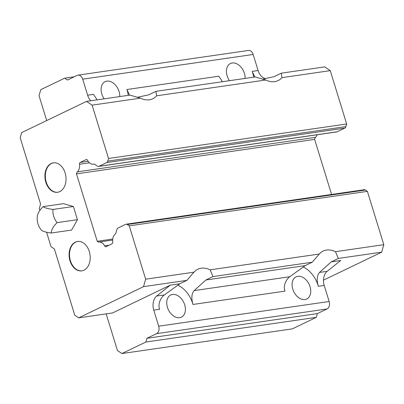 <?xml version="1.0" encoding="UTF-8"?>
<svg xmlns="http://www.w3.org/2000/svg" width="404" height="404" viewBox="0 0 404 404"><rect width="100%" height="100%" fill="white"/><g stroke="black" fill="none" stroke-linecap="round" stroke-linejoin="round"><path stroke-width="0.61" d="M43.172 206.616A13.1 2.803 4.3 0 0 53.06 209.434A13.1 9.085 64.3 0 0 57.115 222.624A13.1 6.282 138.9 0 0 51.293 233.002A13.1 2.803 -175.7 0 1 41.41 230.184A13.1 9.085 -115.7 0 1 37.289 220.544A17.832 17.832 0 0 1 37.441 215.711A13.1 6.282 -41.1 0 1 43.172 206.616L63.499 203.672L73.382 206.489L77.442 219.68L71.614 230.058L51.293 233.002M57.115 222.624L77.442 219.68M53.06 209.434L73.382 206.489M253.606 77.189A23.775 16.488 64.3 0 0 252.49 72.165L254.914 76.997M262.368 79.199L274.053 76.669L281.315 73.175L324.675 66.892L330.26 70.65L346.667 123.983L345.915 126.624A2.974 2.091 81.8 0 1 344.799 128.103L337.138 131.79A2.974 2.091 81.8 0 1 336.699 131.926L98.561 166.423A2.974 2.091 81.8 0 1 97.379 166.12L94.632 164.271A1.783 1.257 -98.2 0 0 93.92 164.09A1.783 1.257 -98.2 0 0 93.839 164.11A8.322 5.858 81.8 0 1 93.46 164.181A8.322 5.858 81.8 0 1 87.602 160.348A1.783 1.257 -98.2 0 0 86.345 159.529A1.783 1.257 -98.2 0 0 86.082 159.61L80.245 162.418A1.783 1.257 -98.2 0 0 79.517 164.241A8.322 5.858 81.8 0 1 77.401 171.826A3.565 2.51 -98.2 0 0 76.487 173.871L97.223 241.284A3.565 2.51 -98.2 0 0 98.995 242.031A8.322 5.858 81.8 0 1 104.636 245.89A1.783 1.257 -98.2 0 0 105.888 246.713A1.783 1.257 -98.2 0 0 106.151 246.632L111.989 243.819A1.783 1.257 -98.2 0 0 112.721 242.001A8.322 5.858 81.8 0 1 115.337 233.982A1.783 1.257 -98.2 0 0 115.832 233.199L116.882 229.523A2.974 2.091 81.8 0 1 117.993 228.043L125.659 224.351A2.974 2.091 81.8 0 1 126.099 224.22A2.974 2.091 81.8 0 1 127.275 224.518L129.25 225.846L145.657 279.179L143.526 286.653L78.689 317.852L74.775 315.226L54.399 248.975L51.045 246.723L46.581 232.214M39.87 210.388L39.299 208.55L40.582 204.065L20.2 137.82L21.695 132.588L86.532 101.389L129.886 95.107L140.43 98.147A23.775 16.488 -115.7 0 0 152.788 98.753A23.775 16.488 -115.7 0 0 156.611 95.804L155.979 91.329L255.227 76.952L265.766 79.992A23.775 16.488 -115.7 0 0 278.124 80.598A23.775 16.488 -115.7 0 0 281.947 77.649L281.315 73.175M222.463 81.699L218.832 76.21L126.896 89.526L129.578 95.152M252.237 71.372L252.51 72.154A23.775 16.488 64.3 0 0 252.237 71.372L258.095 70.523L253.156 54.474A5.944 4.186 -98.2 0 0 248.445 50.45L77.987 75.139A5.944 4.186 -98.2 0 0 77.114 75.407L67.463 80.053L64.67 78.174L40.743 89.688L39.036 95.667L46.692 120.559M106.166 313.873L117.448 350.546L121.917 353.55L145.844 342.036L146.91 338.299L156.56 333.659A5.944 4.186 -98.2 0 0 158.691 326.185L153.757 310.141L159.615 309.292L159.378 308.489C157.858 303.576 161.034 297.258 164.428 294.895L179.8 283.78L170.286 285.158L156.732 296.011L164.428 294.895M145.657 279.179L193.971 272.185L186.885 280.371L179.8 283.78M193.971 272.185A23.775 16.488 -115.7 0 1 197.798 269.236A23.775 16.488 -115.7 0 1 210.151 269.842L319.306 254.03L312.221 262.216L305.136 265.625L205.888 280.002L212.974 276.594L210.151 269.842M205.888 280.002L194.157 290.592C191.663 293.612 191.208 297.96 192.804 303.646L193.016 304.454A23.775 16.488 64.3 0 0 192.784 303.656A23.775 16.488 64.3 0 0 177.881 285.143M137.032 97.354L148.717 94.824L155.979 91.329M97.127 99.854L93.496 94.364L87.638 95.213L82.699 79.164A5.944 4.186 -98.2 0 0 77.987 75.139M128.265 95.344A23.775 16.488 64.3 0 0 127.154 90.319A23.775 16.488 64.3 0 0 126.896 89.526M53.545 162.832A14.862 10.464 -98.2 0 0 46.238 182.148A14.862 10.464 -98.2 0 0 57.807 192.238M65.115 172.922A14.862 10.464 -98.2 0 0 53.338 162.857A14.862 10.464 -98.2 0 0 45.819 182.209A14.862 10.464 -98.2 0 0 57.6 192.274A14.862 10.464 -98.2 0 0 65.115 172.922M77.725 241.425A14.862 10.464 -98.2 0 0 70.417 260.747A14.862 10.464 -98.2 0 0 81.987 270.837M89.294 251.52A14.862 10.464 -98.2 0 0 77.517 241.456A14.862 10.464 -98.2 0 0 69.998 260.807A14.862 10.464 -98.2 0 0 81.78 270.867A14.862 10.464 -98.2 0 0 89.294 251.52M304.98 299.526A12.287 8.519 64.3 0 0 306.737 298.99A12.287 8.519 64.3 0 0 309.61 285.436A12.287 8.519 64.3 0 0 297.839 276.316A12.287 8.519 64.3 0 0 296.082 276.851A12.287 8.519 64.3 0 0 293.208 290.405A12.287 8.519 64.3 0 0 304.98 299.526M245.112 78.416A12.287 8.519 64.3 0 0 232.209 62.979A12.287 8.519 64.3 0 0 230.452 63.514A12.287 8.519 64.3 0 0 229.497 80.679M119.776 96.571A12.287 8.519 64.3 0 0 106.873 81.133A12.287 8.519 64.3 0 0 105.116 81.669A12.287 8.519 64.3 0 0 104.161 98.834M179.644 317.68A12.287 8.519 64.3 0 0 181.401 317.145A12.287 8.519 64.3 0 0 184.274 303.591A12.287 8.519 64.3 0 0 172.503 294.471A12.287 8.519 64.3 0 0 170.746 295.006A12.287 8.519 64.3 0 0 167.867 308.56A12.287 8.519 64.3 0 0 179.644 317.68M193.016 304.454L284.951 291.138L284.719 290.335C283.194 285.421 286.37 279.103 289.764 276.74L305.136 265.625M319.306 254.03A23.775 16.488 -115.7 0 1 323.134 251.081A23.775 16.488 -115.7 0 1 335.487 251.687L383.8 244.688L381.669 252.157L323.483 280.159M121.917 353.55L292.375 328.861L316.302 317.347L317.372 313.61L327.018 308.964A5.944 4.186 -98.2 0 0 329.149 301.495L324.215 285.446A11.888 8.368 81.8 0 1 327.19 271.321L340.744 260.469L331.229 261.848L338.31 258.439L335.487 251.687M331.229 261.848L319.493 272.437C316.999 275.457 316.549 279.805 318.14 285.492L318.357 286.3A23.775 16.488 64.3 0 0 318.12 285.502A23.775 16.488 64.3 0 0 303.217 266.988M86.532 101.389L92.117 105.146L108.525 158.479L107.772 161.12A2.974 2.091 81.8 0 1 106.661 162.6L98.995 166.286A2.974 2.091 81.8 0 1 98.561 166.423M317.15 134.759A8.322 5.858 81.8 0 1 315.539 137.335A3.565 2.51 -98.2 0 0 314.625 139.375L331.573 194.455M126.099 224.22L364.236 189.723A2.974 2.091 81.8 0 1 365.418 190.026L367.393 191.355L383.8 244.688M338.31 258.439L381.669 252.157M143.526 286.653L186.885 280.371M281.947 77.649L330.26 70.65M78.689 317.852L112.529 312.954L170.286 285.158M90.794 100.768A11.943 8.408 81.8 0 1 87.638 95.213M153.757 310.141A11.888 8.368 81.8 0 1 156.732 296.011M265.438 78.538A11.943 8.408 81.8 0 1 258.095 70.523M64.67 78.174L74.25 76.785M156.611 95.804L265.766 79.992M92.117 105.146L140.43 98.147M108.525 158.479L346.667 123.983M76.487 173.871L314.625 139.375M97.223 241.284L112.726 239.037M129.25 225.846L367.393 191.355M146.91 338.299L317.372 313.61M145.844 342.036L316.302 317.347M212.974 276.594L312.221 262.216M82.699 79.164L253.156 54.474M107.772 161.12L345.915 126.624M106.661 162.6L344.799 128.103M98.995 166.286L337.138 131.79M86.082 159.61L86.623 159.535M80.245 162.418L88.148 161.277M79.517 164.241L89.466 162.802M77.401 171.826L315.539 137.335M98.995 242.031L112.635 240.057M104.636 245.89L109.009 245.258M127.275 224.518L365.418 190.026M319.493 272.437L327.19 271.321M158.691 326.185L329.149 301.495M318.357 286.3L324.215 285.446M156.56 333.659L327.018 308.964M194.157 290.592L289.764 276.74M94.117 164.085L93.46 164.181"/></g></svg>
